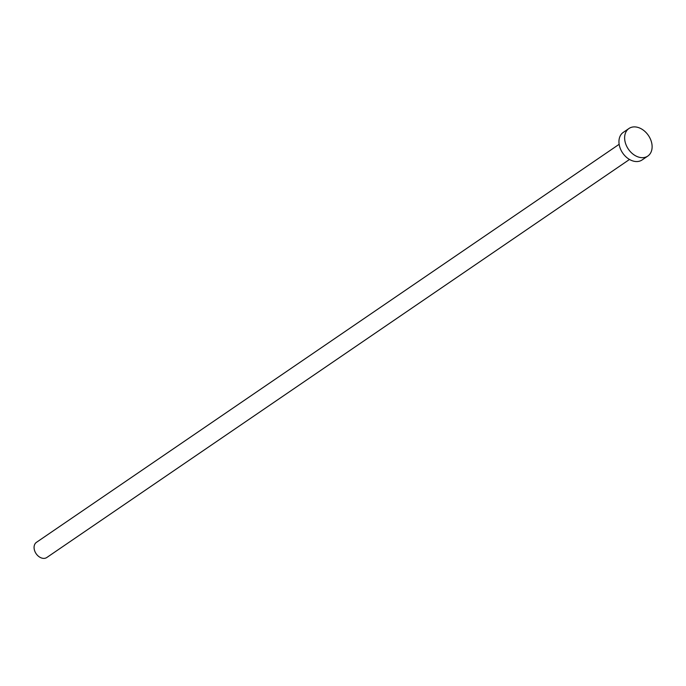 <?xml version="1.0" encoding="UTF-8"?>
<svg xmlns="http://www.w3.org/2000/svg" width="686" height="686" viewBox="0 0 686 686"><rect width="100%" height="100%" fill="white"/><g stroke="black" fill="none" stroke-linecap="round" stroke-linejoin="round"><path stroke-width="1.03" d="M629.508 159.461L46.811 557.504A9.184 6.671 -124.3 0 1 34.3 549.537A9.184 6.671 -124.3 0 1 36.452 542.334L619.149 144.3M647.79 156.074L642.105 159.949A16.696 12.134 -124.3 0 1 619.364 145.466A16.696 12.134 -124.3 0 1 623.274 132.381L628.959 128.496A16.696 12.134 -124.3 0 1 651.7 142.98A16.696 12.134 -124.3 0 1 647.79 156.074A16.696 12.134 -124.3 0 1 625.049 141.582A16.696 12.134 -124.3 0 1 628.959 128.496"/></g></svg>
